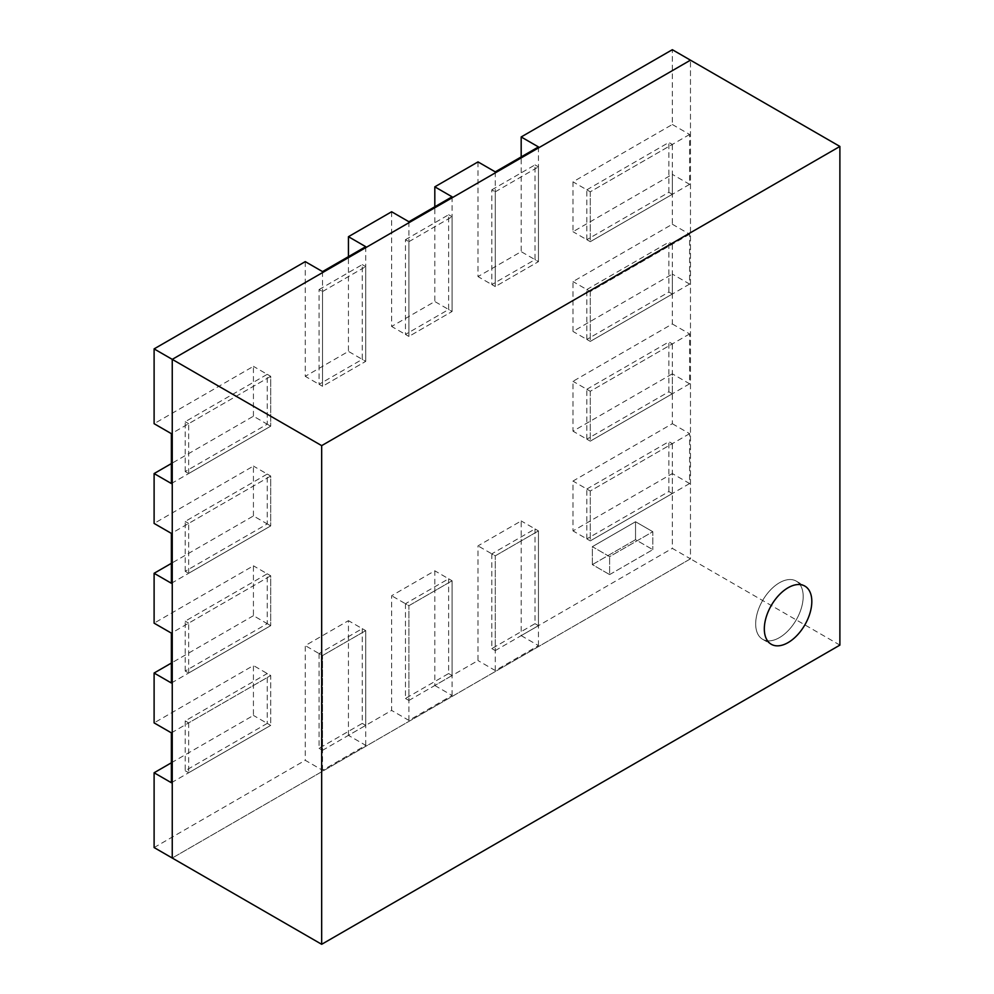 <?xml version="1.0" encoding="UTF-8"?>
<svg xmlns="http://www.w3.org/2000/svg" width="994" height="994" viewBox="0 0 994 994"><rect width="100%" height="100%" fill="white"/><g stroke="black" fill="none" stroke-linecap="round" stroke-linejoin="round"><path stroke-width="0.75" stroke-dasharray="4.97 3.73" d="M779.433 637.626A33.585 19.395 120 0 0 801.375 608.03A33.585 19.395 120 0 0 796.231 581.105A33.585 19.395 120 0 0 779.433 582.77A33.585 19.395 120 0 0 757.49 612.366A33.585 19.395 120 0 0 762.634 639.291A33.585 19.395 120 0 0 779.433 637.626A33.585 19.395 120 0 0 801.375 608.03A33.585 19.395 120 0 0 796.231 581.105A33.585 19.395 120 0 0 779.433 582.77A33.585 19.395 120 0 0 757.49 612.366A33.585 19.395 120 0 0 762.634 639.291A33.585 19.395 120 0 0 779.433 637.626M839.893 645.106L690.47 558.839L172.248 858.033L690.47 558.839L690.47 60.174L690.47 558.839L672.329 548.365L672.329 473.566L573.004 530.908L573.004 481.046L672.329 423.705L672.329 373.831L573.004 431.172L573.004 381.311L672.329 323.969L672.329 274.095L573.004 331.449L573.004 281.575L672.329 224.234L672.329 174.372L573.004 231.714L573.004 181.84L672.329 124.498L672.329 49.7M154.107 847.559L305.257 760.298L322.528 770.263L365.717 745.338L348.447 735.361L391.624 710.424L391.624 595.741L434.813 570.804L434.813 685.5L478.002 660.563L478.002 545.868L521.179 520.943L521.179 635.626L672.329 548.365M434.813 685.5L452.084 695.465L408.907 720.401L391.624 710.424M521.179 635.626L538.462 645.603L495.273 670.54L478.002 660.563M592.349 564.617L635.539 539.692L635.539 521.738L652.809 531.715L635.539 521.738L635.539 539.692L652.809 549.657L635.539 539.692L592.349 564.617L592.349 546.675L635.539 521.738L592.349 546.675L609.633 556.64L652.809 531.715L652.809 549.657L652.809 531.715L609.633 556.64L592.349 546.675L592.349 564.617L609.633 574.594L609.633 556.64L609.633 574.594L592.349 564.617M185.195 671.037L185.195 621.163L267.249 573.799L267.249 623.66L185.195 671.037L188.661 673.025L270.703 625.661L253.433 615.684L253.433 565.81L154.107 623.163M185.195 571.302L185.195 521.428L267.249 474.063L267.249 523.925L185.195 571.302L188.661 573.289L270.703 525.925L253.433 515.948L171.378 563.325M253.433 515.948L253.433 466.087L154.107 523.428M185.195 471.566L185.195 421.704L267.249 374.328L267.249 424.189L185.195 471.566L188.661 473.566L270.703 426.19L253.433 416.213L171.378 463.589M253.433 416.213L253.433 366.351L154.107 423.692M305.257 261.633L305.257 376.328L348.447 351.391L348.447 256.638M391.624 211.759L391.624 326.454L434.813 301.53L434.813 206.777M478.002 161.898L478.002 276.593L521.179 251.656L521.179 156.915M348.447 735.361L348.447 620.666L305.257 645.603L305.257 760.298M171.378 762.783L253.433 715.419L253.433 665.545L154.107 722.899M253.433 615.684L171.378 663.06M672.329 124.498L689.612 134.476L689.612 184.337L672.329 174.372M672.329 423.705L689.612 433.67L689.612 483.544L672.329 473.566M672.329 323.969L689.612 333.934L689.612 383.808L672.329 373.831M672.329 224.234L689.612 234.211L689.612 284.073L672.329 274.095M171.378 782.738L270.703 725.384L253.433 715.419M267.249 723.396L185.195 770.76L185.195 720.899L267.249 673.522L267.249 723.396L270.703 725.384L270.703 675.522L253.433 665.545M171.378 732.864L270.703 675.522L270.703 725.384L188.661 772.76L188.661 722.899L270.703 675.522L267.249 673.522M689.612 383.808L590.274 441.15L573.004 431.172M689.612 333.934L590.274 391.288L573.004 381.311M672.329 393.773L668.875 391.785L586.82 439.162L590.274 441.15L590.274 391.288L586.82 389.288L668.875 341.924L672.329 343.912L590.274 391.288L590.274 441.15L672.329 393.773L672.329 343.912M689.612 483.544L590.274 540.885L573.004 530.908M689.612 433.67L590.274 491.024L573.004 481.046M672.329 493.509L668.875 491.521L586.82 538.885L590.274 540.885L590.274 491.024L586.82 489.023L668.875 441.647L672.329 443.647L590.274 491.024L590.274 540.885L672.329 493.509L672.329 443.647M538.462 645.603L538.462 530.908L521.179 520.943M495.273 670.54L495.273 555.845L538.462 530.908L538.462 625.661L495.273 650.585L495.273 555.845L478.002 545.868M452.084 695.465L452.084 580.782L434.813 570.804M408.907 720.401L408.907 605.706L452.084 580.782L452.084 675.522L408.907 700.459L408.907 605.706L391.624 595.741M365.717 745.338L365.717 630.643L348.447 620.666M322.528 770.263L322.528 655.58L365.717 630.643L365.717 725.384L322.528 750.321L322.528 655.58L305.257 645.603M609.633 574.594L652.809 549.657L609.633 574.594M689.612 284.073L590.274 341.414L573.004 331.449M689.612 234.211L590.274 291.553L573.004 281.575M672.329 294.05L668.875 292.05L586.82 339.426L590.274 341.414L590.274 291.553L586.82 289.552L668.875 242.188L672.329 244.176L590.274 291.553L590.274 341.414L672.329 294.05L672.329 244.176M689.612 184.337L590.274 241.691L573.004 231.714M689.612 134.476L590.274 191.817L573.004 181.84M672.329 194.315L668.875 192.314L586.82 239.691L590.274 241.691L590.274 191.817L586.82 189.829L668.875 142.453L672.329 144.441L590.274 191.817L590.274 241.691L672.329 194.315L672.329 144.441M495.273 171.875L495.273 286.57L478.002 276.593M491.819 189.829L535.008 164.892L535.008 259.633L491.819 284.57L491.819 189.829L495.273 191.817L495.273 286.57L538.462 261.633L521.179 251.656M538.462 146.938L538.462 261.633L495.273 286.57L491.819 284.57M408.907 221.737L408.907 336.432L391.624 326.454M405.453 239.691L448.629 214.754L448.629 309.507L405.453 334.431L405.453 239.691L408.907 241.679L408.907 336.432L452.084 311.495L434.813 301.53M452.084 196.8L452.084 311.495L408.907 336.432L405.453 334.431M322.528 271.598L322.528 386.293L305.257 376.328M319.074 289.552L362.263 264.628L362.263 359.368L319.074 384.305L319.074 289.552L322.528 291.553L322.528 386.293L365.717 361.369L348.447 351.391M365.717 246.674L365.717 361.369L322.528 386.293L319.074 384.305M267.249 424.189L270.703 426.19L270.703 376.328L253.433 366.351M171.378 483.531L270.703 426.19L270.703 376.328L171.378 433.67M267.249 523.925L270.703 525.925L270.703 476.051L253.433 466.087M171.378 583.267L270.703 525.925L270.703 476.051L171.378 533.405M267.249 623.66L270.703 625.661L270.703 575.787L253.433 565.81M171.378 683.002L270.703 625.661L270.703 575.787L171.378 633.128M491.819 553.844L491.819 648.597L535.008 623.66L535.008 528.92L538.462 530.908L495.273 555.845L491.819 553.844L535.008 528.92M535.008 623.66L538.462 625.661M491.819 648.597L495.273 650.585M405.453 603.718L405.453 698.459L448.629 673.534L448.629 578.781L452.084 580.782L408.907 605.706L405.453 603.718L448.629 578.781M448.629 673.534L452.084 675.522M405.453 698.459L408.907 700.459M319.074 653.58L319.074 748.333L362.263 723.396L362.263 628.643L365.717 630.643L322.528 655.58L319.074 653.58L362.263 628.643M362.263 723.396L365.717 725.384M319.074 748.333L322.528 750.321M495.273 191.817L538.462 166.88L538.462 261.633L535.008 259.633M535.008 164.892L538.462 166.88M408.907 241.679L452.084 216.754L452.084 311.495L448.629 309.507M448.629 214.754L452.084 216.754M322.528 291.553L365.717 266.616L365.717 361.369L362.263 359.368M362.263 264.628L365.717 266.616M668.875 192.314L668.875 142.453M586.82 239.691L586.82 189.829M668.875 292.05L668.875 242.188M586.82 339.426L586.82 289.552M668.875 391.785L668.875 341.924M586.82 439.162L586.82 389.288M668.875 491.521L668.875 441.647M586.82 538.885L586.82 489.023M188.661 473.566L188.661 423.692L270.703 376.328L267.249 374.328M185.195 421.704L188.661 423.692M188.661 573.289L188.661 523.428L270.703 476.051L267.249 474.063M185.195 521.428L188.661 523.428M188.661 673.025L188.661 623.163L270.703 575.787L267.249 573.799M185.195 621.163L188.661 623.163M185.195 770.76L188.661 772.76M185.195 720.899L188.661 722.899M796.231 581.105L804.867 586.1L796.231 581.105M762.634 639.291L771.269 644.274L762.634 639.291"/><path stroke-width="1.49" d="M788.068 642.609A33.585 19.395 120 0 0 810.011 613.012A33.585 19.395 120 0 0 804.867 586.1A33.585 19.395 120 0 0 788.068 587.752A33.585 19.395 120 0 0 766.125 617.361A33.585 19.395 120 0 0 771.269 644.274A33.585 19.395 120 0 0 788.068 642.609A33.585 19.395 120 0 0 810.011 613.012A33.585 19.395 120 0 0 804.867 586.1A33.585 19.395 120 0 0 788.068 587.752A33.585 19.395 120 0 0 766.125 617.361A33.585 19.395 120 0 0 771.269 644.274A33.585 19.395 120 0 0 788.068 642.609M839.893 146.441L839.893 645.106L321.671 944.3L321.671 445.635L839.893 146.441L690.47 60.174L172.248 359.368L172.248 858.033L154.107 847.559L154.107 772.76L171.378 762.783M321.671 944.3L172.248 858.033L172.248 359.368L154.107 348.894L154.107 423.692L171.378 433.67L171.378 483.531L154.107 473.566L154.107 523.428L171.378 533.405L171.378 583.267L154.107 573.289L154.107 623.163L171.378 633.128L171.378 683.002L154.107 673.025L154.107 722.899L171.378 732.864L171.378 782.738L154.107 772.76M321.671 445.635L172.248 359.368L690.47 60.174L672.329 49.7L521.179 136.961L521.179 156.915M521.179 136.961L538.462 146.938L495.273 171.875L478.002 161.898L434.813 186.835L452.084 196.8L408.907 221.737L391.624 211.759L348.447 236.696L365.717 246.674L322.528 271.598L305.257 261.633L154.107 348.894M171.378 563.325L154.107 573.289M171.378 463.589L154.107 473.566M348.447 236.696L348.447 256.638M434.813 186.835L434.813 206.777M171.378 663.06L154.107 673.025"/></g></svg>

